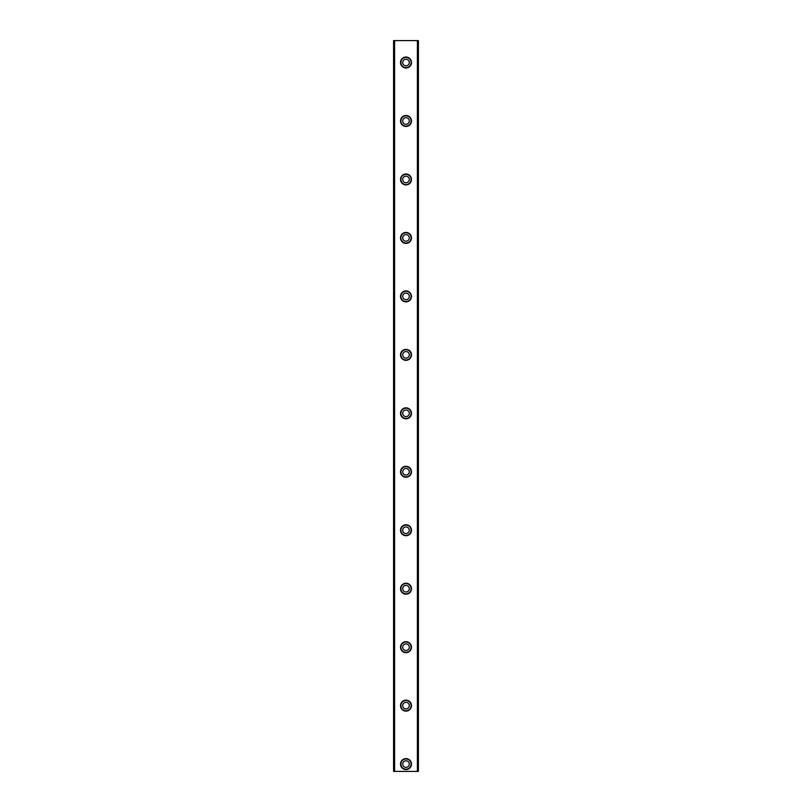 <?xml version="1.0" encoding="UTF-8"?>
<svg xmlns="http://www.w3.org/2000/svg" width="812" height="812" viewBox="0 0 812 812"><rect width="100%" height="100%" fill="white"/><g stroke="black" fill="none" stroke-linecap="round" stroke-linejoin="round"><path stroke-width="1.22" d="M406 59.235A3.289 3.289 0 0 0 402.711 62.524A3.289 3.289 0 0 0 406 65.813A3.289 3.289 0 0 0 409.289 62.524A3.289 3.289 0 0 0 406 59.235M406 57.408A5.116 5.116 0 0 0 400.884 62.524A5.116 5.116 0 0 0 406 67.64A5.116 5.116 0 0 0 411.116 62.524A5.116 5.116 0 0 0 406 57.408M406 57.043A5.481 5.481 0 0 0 400.519 62.524A5.481 5.481 0 0 0 406 68.005A5.481 5.481 0 0 0 411.481 62.524A5.481 5.481 0 0 0 406 57.043M406 117.699A3.289 3.289 0 0 0 402.711 120.988A3.289 3.289 0 0 0 406 124.277A3.289 3.289 0 0 0 409.289 120.988A3.289 3.289 0 0 0 406 117.699M406 115.872A5.116 5.116 0 0 0 400.884 120.988A5.116 5.116 0 0 0 406 126.104A5.116 5.116 0 0 0 411.116 120.988A5.116 5.116 0 0 0 406 115.872M406 115.507A5.481 5.481 0 0 0 400.519 120.988A5.481 5.481 0 0 0 406 126.469A5.481 5.481 0 0 0 411.481 120.988A5.481 5.481 0 0 0 406 115.507M406 176.163A3.289 3.289 0 0 0 402.711 179.452A3.289 3.289 0 0 0 406 182.741A3.289 3.289 0 0 0 409.289 179.452A3.289 3.289 0 0 0 406 176.163M406 174.336A5.116 5.116 0 0 0 400.884 179.452A5.116 5.116 0 0 0 406 184.568A5.116 5.116 0 0 0 411.116 179.452A5.116 5.116 0 0 0 406 174.336M406 173.971A5.481 5.481 0 0 0 400.519 179.452A5.481 5.481 0 0 0 406 184.933A5.481 5.481 0 0 0 411.481 179.452A5.481 5.481 0 0 0 406 173.971M406 585.411A3.289 3.289 0 0 0 402.711 588.7A3.289 3.289 0 0 0 406 591.989A3.289 3.289 0 0 0 409.289 588.7A3.289 3.289 0 0 0 406 585.411M406 583.584A5.116 5.116 0 0 0 400.884 588.7A5.116 5.116 0 0 0 406 593.816A5.116 5.116 0 0 0 411.116 588.7A5.116 5.116 0 0 0 406 583.584M406 583.219A5.481 5.481 0 0 0 400.519 588.7A5.481 5.481 0 0 0 406 594.181A5.481 5.481 0 0 0 411.481 588.7A5.481 5.481 0 0 0 406 583.219M406 351.555A3.289 3.289 0 0 0 402.711 354.844A3.289 3.289 0 0 0 406 358.133A3.289 3.289 0 0 0 409.289 354.844A3.289 3.289 0 0 0 406 351.555M406 349.728A5.116 5.116 0 0 0 400.884 354.844A5.116 5.116 0 0 0 406 359.96A5.116 5.116 0 0 0 411.116 354.844A5.116 5.116 0 0 0 406 349.728M406 349.363A5.481 5.481 0 0 0 400.519 354.844A5.481 5.481 0 0 0 406 360.325A5.481 5.481 0 0 0 411.481 354.844A5.481 5.481 0 0 0 406 349.363M406 410.019A3.289 3.289 0 0 0 402.711 413.308A3.289 3.289 0 0 0 406 416.597A3.289 3.289 0 0 0 409.289 413.308A3.289 3.289 0 0 0 406 410.019M406 408.192A5.116 5.116 0 0 0 400.884 413.308A5.116 5.116 0 0 0 406 418.424A5.116 5.116 0 0 0 411.116 413.308A5.116 5.116 0 0 0 406 408.192M406 407.827A5.481 5.481 0 0 0 400.519 413.308A5.481 5.481 0 0 0 406 418.789A5.481 5.481 0 0 0 411.481 413.308A5.481 5.481 0 0 0 406 407.827M406 468.483A3.289 3.289 0 0 0 402.711 471.772A3.289 3.289 0 0 0 406 475.061A3.289 3.289 0 0 0 409.289 471.772A3.289 3.289 0 0 0 406 468.483M406 466.656A5.116 5.116 0 0 0 400.884 471.772A5.116 5.116 0 0 0 406 476.888A5.116 5.116 0 0 0 411.116 471.772A5.116 5.116 0 0 0 406 466.656M406 466.291A5.481 5.481 0 0 0 400.519 471.772A5.481 5.481 0 0 0 406 477.253A5.481 5.481 0 0 0 411.481 471.772A5.481 5.481 0 0 0 406 466.291M406 526.947A3.289 3.289 0 0 0 402.711 530.236A3.289 3.289 0 0 0 406 533.525A3.289 3.289 0 0 0 409.289 530.236A3.289 3.289 0 0 0 406 526.947M406 525.12A5.116 5.116 0 0 0 400.884 530.236A5.116 5.116 0 0 0 406 535.352A5.116 5.116 0 0 0 411.116 530.236A5.116 5.116 0 0 0 406 525.12M406 524.755A5.481 5.481 0 0 0 400.519 530.236A5.481 5.481 0 0 0 406 535.717A5.481 5.481 0 0 0 411.481 530.236A5.481 5.481 0 0 0 406 524.755M406 234.627A3.289 3.289 0 0 0 402.711 237.916A3.289 3.289 0 0 0 406 241.205A3.289 3.289 0 0 0 409.289 237.916A3.289 3.289 0 0 0 406 234.627M406 232.8A5.116 5.116 0 0 0 400.884 237.916A5.116 5.116 0 0 0 406 243.032A5.116 5.116 0 0 0 411.116 237.916A5.116 5.116 0 0 0 406 232.8M406 232.435A5.481 5.481 0 0 0 400.519 237.916A5.481 5.481 0 0 0 406 243.397A5.481 5.481 0 0 0 411.481 237.916A5.481 5.481 0 0 0 406 232.435M406 293.091A3.289 3.289 0 0 0 402.711 296.38A3.289 3.289 0 0 0 406 299.669A3.289 3.289 0 0 0 409.289 296.38A3.289 3.289 0 0 0 406 293.091M406 291.264A5.116 5.116 0 0 0 400.884 296.38A5.116 5.116 0 0 0 406 301.496A5.116 5.116 0 0 0 411.116 296.38A5.116 5.116 0 0 0 406 291.264M406 290.899A5.481 5.481 0 0 0 400.519 296.38A5.481 5.481 0 0 0 406 301.861A5.481 5.481 0 0 0 411.481 296.38A5.481 5.481 0 0 0 406 290.899M406 702.339A3.289 3.289 0 0 0 402.711 705.628A3.289 3.289 0 0 0 406 708.917A3.289 3.289 0 0 0 409.289 705.628A3.289 3.289 0 0 0 406 702.339M406 700.512A5.116 5.116 0 0 0 400.884 705.628A5.116 5.116 0 0 0 406 710.744A5.116 5.116 0 0 0 411.116 705.628A5.116 5.116 0 0 0 406 700.512M406 700.147A5.481 5.481 0 0 0 400.519 705.628A5.481 5.481 0 0 0 406 711.109A5.481 5.481 0 0 0 411.481 705.628A5.481 5.481 0 0 0 406 700.147M406 760.803A3.289 3.289 0 0 0 402.711 764.092A3.289 3.289 0 0 0 406 767.381A3.289 3.289 0 0 0 409.289 764.092A3.289 3.289 0 0 0 406 760.803M406 758.976A5.116 5.116 0 0 0 400.884 764.092A5.116 5.116 0 0 0 406 769.208A5.116 5.116 0 0 0 411.116 764.092A5.116 5.116 0 0 0 406 758.976M406 758.611A5.481 5.481 0 0 0 400.519 764.092A5.481 5.481 0 0 0 406 769.573A5.481 5.481 0 0 0 411.481 764.092A5.481 5.481 0 0 0 406 758.611M406 643.875A3.289 3.289 0 0 0 402.711 647.164A3.289 3.289 0 0 0 406 650.453A3.289 3.289 0 0 0 409.289 647.164A3.289 3.289 0 0 0 406 643.875M406 642.048A5.116 5.116 0 0 0 400.884 647.164A5.116 5.116 0 0 0 406 652.28A5.116 5.116 0 0 0 411.116 647.164A5.116 5.116 0 0 0 406 642.048M406 641.683A5.481 5.481 0 0 0 400.519 647.164A5.481 5.481 0 0 0 406 652.645A5.481 5.481 0 0 0 411.481 647.164A5.481 5.481 0 0 0 406 641.683M417.622 40.6L417.622 771.4L418.424 771.4L418.424 40.6L393.576 40.6L393.576 771.4L393.759 40.6M417.622 771.4L394.378 771.4L394.378 40.6M394.378 771.4L393.759 771.4M394.602 771.4L394.602 40.6M394.196 771.4L394.196 40.6M418.241 771.4L418.241 40.6M417.804 771.4L417.804 40.6M417.398 771.4L417.398 40.6"/></g></svg>
